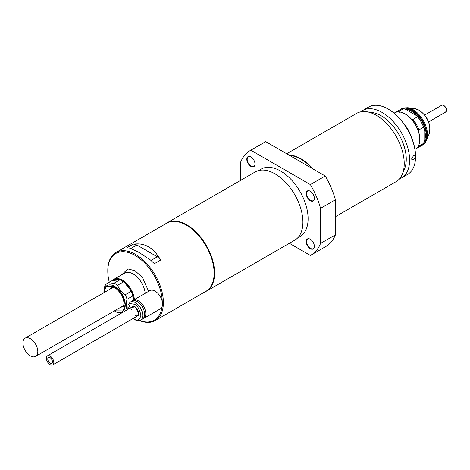 <?xml version="1.0" encoding="UTF-8"?>
<svg xmlns="http://www.w3.org/2000/svg" width="470" height="470" viewBox="0 0 470 470"><rect width="100%" height="100%" fill="white"/><g stroke="black" fill="none" stroke-linecap="round" stroke-linejoin="round"><path stroke-width="0.7" d="M165.452 223.908A39.433 22.766 60 0 1 166.997 222.868A39.433 22.766 60 0 1 186.713 224.819A39.433 22.766 60 0 1 212.475 259.575A39.433 22.766 60 0 1 206.43 291.171A39.433 22.766 60 0 1 204.755 291.988M206.43 291.171L294.737 240.194A39.433 22.766 -120 0 0 300.782 208.592A39.433 22.766 -120 0 0 275.015 173.841A39.433 22.766 -120 0 0 255.298 171.885L166.997 222.868M297.68 237.885L300.048 236.516A38.91 22.466 -120 0 0 306.011 205.337A38.91 22.466 -120 0 0 280.596 171.051A38.91 22.466 -120 0 0 261.138 169.124L258.77 170.487M250.992 156.998A5.523 3.19 -120 0 0 248.325 156.774A5.523 3.19 -120 0 0 247.179 159.307A5.523 3.19 -120 0 0 251.086 166.069A5.523 3.19 -120 0 0 253.847 166.339A5.523 3.19 -120 0 0 254.987 163.918M246.809 159.307A5.781 3.337 -120 0 0 250.898 166.386A5.781 3.337 -120 0 0 254.987 164.024A5.781 3.337 -120 0 0 250.898 156.945A5.781 3.337 -120 0 0 246.809 159.307M310.382 191.284A5.523 3.19 -120 0 0 307.715 191.067A5.523 3.19 -120 0 0 306.569 193.593A5.523 3.19 -120 0 0 310.476 200.355A5.523 3.19 -120 0 0 313.237 200.625A5.523 3.19 -120 0 0 314.377 198.205M306.199 193.593A5.781 3.337 -120 0 0 310.288 200.678A5.781 3.337 -120 0 0 314.377 198.317A5.781 3.337 -120 0 0 310.288 191.231A5.781 3.337 -120 0 0 306.199 193.593M310.382 239.306A5.523 3.19 -120 0 0 307.715 239.083A5.523 3.19 -120 0 0 306.569 241.609A5.523 3.19 -120 0 0 310.476 248.371A5.523 3.19 -120 0 0 313.237 248.648A5.523 3.19 -120 0 0 314.377 246.227M306.199 241.609A5.781 3.337 -120 0 0 310.288 248.695A5.781 3.337 -120 0 0 314.377 246.333A5.781 3.337 -120 0 0 310.288 239.248A5.781 3.337 -120 0 0 306.199 241.609M312.321 168.542A38.91 22.466 -120 0 0 301.041 159.242A38.91 22.466 -120 0 0 289.767 155.523M288.886 155.018A39.433 22.766 60 0 1 301.041 158.813A39.433 22.766 60 0 1 313.196 169.053M335.433 216.694L396.057 181.696A39.433 22.766 -120 0 0 402.385 174.07A39.433 22.766 -120 0 0 376.335 115.344A39.433 22.766 -120 0 0 366.389 111.719A39.433 22.766 -120 0 0 356.618 113.388L286.706 153.755M402.385 174.07L404.611 168.63A35.491 20.492 -120 0 0 381.164 115.773A35.491 20.492 -120 0 0 372.211 112.512L366.389 111.719M240.622 180.357L240.622 162.203A60.466 34.909 60 0 1 250.357 150.453A60.466 34.909 60 0 1 250.804 150.2L310.382 184.598A60.466 34.909 60 0 1 320.563 208.357L320.563 243.431A60.466 34.909 60 0 1 310.829 255.187A60.466 34.909 60 0 1 310.382 255.433L289.356 243.296M310.829 255.187L325.698 246.597A60.466 34.909 -120 0 0 335.433 234.847L320.563 243.431M335.433 234.847L335.433 199.768L320.563 208.357M335.433 199.768A60.466 34.909 -120 0 0 325.252 176.009L310.382 184.598M325.252 176.009L265.679 141.617L250.804 150.2M265.679 141.617A60.466 34.909 -120 0 0 265.233 141.864L250.357 150.453M415.556 156.451A38.381 22.16 -120 0 0 415.556 156.24A38.381 22.16 -120 0 0 388.42 109.228L388.044 109.011A38.91 22.466 60 0 1 415.556 156.669A38.91 22.466 60 0 1 407.502 174.482L401.55 177.913A38.91 22.466 60 0 1 399.465 178.882M413.453 155.734C415.909 155.776 415.909 157.162 413.453 159.894L411.655 158.919L413.453 155.734M360.76 111.842A38.91 22.466 60 0 1 362.64 110.521A38.91 22.466 60 0 1 382.098 112.448A38.91 22.466 60 0 1 407.514 146.734A38.91 22.466 60 0 1 401.55 177.913M411.655 158.807A2.368 1.369 120 0 0 412.143 159.788A2.368 1.369 120 0 0 413.33 159.671A2.368 1.369 120 0 0 414.875 157.585A2.368 1.369 120 0 0 414.511 155.693A2.368 1.369 120 0 0 413.389 155.776M362.64 110.521L368.592 107.084A38.91 22.466 60 0 1 388.044 109.011L388.42 109.228M30.368 338.7A10.516 6.069 60 0 1 37.242 347.964A10.516 6.069 60 0 1 35.626 356.389A10.516 6.069 60 0 1 30.368 355.872A10.516 6.069 60 0 1 23.5 346.602A10.516 6.069 60 0 1 25.11 338.177A10.516 6.069 60 0 1 30.368 338.7M155.241 320.575L205.995 291.271A39.304 22.695 -120 0 0 214.132 273.282A39.304 22.695 -120 0 0 186.343 225.142L186.343 225.142A39.304 22.695 -120 0 0 166.691 223.197L115.937 252.496A39.304 22.695 60 0 1 135.589 254.446A39.304 22.695 60 0 1 161.269 289.079A39.304 22.695 60 0 1 155.241 320.575A39.304 22.695 60 0 1 139.484 320.558M148.673 246.891C152.233 248.959 155.294 251.932 157.844 255.803L160.869 259.933L154.36 263.688L150.518 260.033L139.055 252.443L129.885 248.119L126.859 247.813L133.363 244.053L137.211 243.889C141.282 243.842 145.101 244.841 148.673 246.891M109.293 282.264A38.517 22.237 60 0 1 107.8 271.137A38.517 22.237 60 0 1 135.031 255.41A38.517 22.237 60 0 1 162.25 301.464M161.974 306.998A38.517 22.237 60 0 1 139.649 320.517M214.132 273.064A38.781 22.39 -120 0 0 214.132 272.853A38.781 22.39 -120 0 0 186.713 225.359L186.343 225.142L186.713 225.359M112.424 280.514A17.09 9.864 60 0 1 113.846 279.356A17.09 9.864 60 0 1 122.394 280.202A17.09 9.864 60 0 1 134.402 299.549M113.282 280.32A16.562 9.565 60 0 1 122.018 280.849A16.562 9.565 60 0 1 133.692 299.96M107.8 271.137L107.8 270.491A39.304 22.695 60 0 1 115.937 252.496M160.869 259.933L157.338 256.808L150.988 260.474M157.844 255.803L157.338 256.808L136.893 244.999L137.211 243.889M130.883 248.466L136.893 244.999L133.363 244.053M114.41 310.905A15.116 8.73 -120 0 0 114.586 311.005A15.116 8.73 -120 0 0 125.273 304.836A15.116 8.73 -120 0 0 114.586 286.324A15.116 8.73 -120 0 0 103.894 292.493A15.116 8.73 -120 0 0 103.894 292.692M115.884 311.757L114.586 311.005L115.884 311.757A16.955 9.788 -120 0 0 117.653 312.626L122.441 312.527M126.753 310.036A16.955 9.788 -120 0 0 127.041 309.436C125.937 306.681 125.937 303.297 127.041 299.272A16.955 9.788 -120 0 0 125.273 294.719C121.63 292.193 119.092 289.032 117.653 285.237A16.955 9.788 -120 0 0 115.884 284.068A16.955 9.788 -120 0 0 114.116 283.199C110.474 284.062 107.936 284.291 106.496 283.88A16.955 9.788 -120 0 0 104.734 286.394L103.894 292.493M117.653 285.237L123.416 281.912A16.955 9.788 -120 0 0 121.648 280.743A16.955 9.788 -120 0 0 119.879 279.873L114.116 283.199M106.496 283.88L112.26 280.555L119.879 279.873M121.648 280.743L122.018 280.954A16.432 9.488 60 0 1 124.779 282.934L130.413 289.943L131.036 291.394L125.273 294.719M123.416 281.912L124.779 282.934M127.041 299.272L132.804 295.947A16.955 9.788 -120 0 0 131.036 291.394M127.793 308.996L127.041 309.436M132.804 295.947L133.175 300.26M130.413 289.943A16.432 9.488 60 0 1 133.175 297.052M143.638 318.507L160.37 308.843A10.516 6.069 -120 0 0 161.98 300.418A10.516 6.069 -120 0 0 155.112 291.153A10.516 6.069 -120 0 0 149.854 290.63L133.122 300.289A10.516 6.069 60 0 1 138.38 300.812A10.516 6.069 60 0 1 145.248 310.077A10.516 6.069 60 0 1 143.638 318.507A10.516 6.069 60 0 1 142.698 318.877M140.595 320.105L142.457 319.036A10.387 5.998 -120 0 0 144.049 310.711A10.387 5.998 -120 0 0 137.263 301.564A10.387 5.998 -120 0 0 132.07 301.047L130.214 302.122A10.387 5.998 60 0 1 135.407 302.633A10.387 5.998 60 0 1 142.187 311.786A10.387 5.998 60 0 1 140.595 320.105C139.008 321.039 137.064 320.893 134.749 319.659L133.116 318.507M132.329 300.912A10.516 6.069 60 0 1 133.122 300.289M50.102 356.066A5.258 3.037 60 0 1 53.539 360.702A5.258 3.037 60 0 1 52.734 364.914A5.258 3.037 60 0 1 50.102 364.655A5.258 3.037 60 0 1 46.671 360.02A5.258 3.037 60 0 1 47.476 355.808A5.258 3.037 60 0 1 50.102 356.066M50.102 357.676A3.284 1.898 -120 0 0 48.463 357.517A3.284 1.898 -120 0 0 47.958 360.149A3.284 1.898 -120 0 0 50.102 363.046A3.284 1.898 -120 0 0 51.747 363.21A3.284 1.898 -120 0 0 52.252 360.572A3.284 1.898 -120 0 0 50.102 357.676M414.963 149.378L415.451 149.096A20.903 12.067 -120 0 0 419.781 139.525A20.903 12.067 -120 0 0 405.005 113.928L405.005 113.928A20.903 12.067 -120 0 0 394.553 112.894L394.066 113.176M419.781 139.525L419.781 138.991A20.245 11.685 -120 0 0 418.482 131.353A20.245 11.685 -120 0 0 411.432 119.139A20.245 11.685 -120 0 0 405.469 114.198A20.245 11.685 -120 0 0 405.469 114.192L405.005 113.928L405.469 114.198M421.484 145.588A20.903 12.067 -120 0 0 421.96 145.336A20.903 12.067 -120 0 0 425.162 128.586A20.903 12.067 -120 0 0 411.509 110.168A20.903 12.067 -120 0 0 401.057 109.134A20.903 12.067 -120 0 0 400.605 109.422M399.506 112.254L398.924 111.384L403.571 108.699L405.081 109.034A20.245 11.685 60 0 1 411.044 110.973A20.245 11.685 60 0 1 417.007 115.92L417.583 116.789L412.936 119.474L411.432 119.139M418.482 131.353L418.946 129.879L423.593 127.194L424.058 128.134A20.245 11.685 -120 0 0 417.007 115.92L405.081 109.034M424.058 141.905L424.058 128.134A20.245 11.685 60 0 1 424.058 141.905L423.593 143.374L418.946 146.058L418.482 145.124M418.946 129.879A20.903 12.067 -120 0 0 412.936 119.474M415.909 148.808A20.903 12.067 -120 0 0 416.385 148.555A20.903 12.067 -120 0 0 418.946 146.058M398.924 111.384A20.903 12.067 -120 0 0 395.481 112.354A20.903 12.067 -120 0 0 395.029 112.641M423.593 127.194A20.903 12.067 -120 0 0 417.583 116.789M416.385 148.555L421.032 145.876A20.903 12.067 -120 0 0 423.593 143.374M403.571 108.699A20.903 12.067 -120 0 0 400.129 109.675L395.481 112.354M148.661 291.318L142.434 277.488L135.031 270.761L127.858 268.911L121.571 274.897M145.183 293.327A17.09 9.864 -120 0 0 133.175 273.981A17.09 9.864 -120 0 0 124.632 273.135L113.846 279.356M114.504 310.852L123.04 310.917L125.179 304.783L123.064 296.218L114.586 286.43L106.108 286.43L103.987 292.64M110.432 288.921A11.039 6.374 60 0 1 111.848 287.493C112.806 287.658 112.142 286.077 117.059 289.397C120.943 292.44 123.269 297.028 124.027 303.173C123.757 305.529 123.381 306.681 122.893 306.616A11.039 6.374 60 0 1 120.949 307.133M128.151 309.231L130.284 303.626L134.473 304.243C137.504 305.576 139.643 309.278 140.888 315.352C139.643 319.994 137.504 321.227 134.473 319.06L133.41 318.337M132.775 306.563C132.24 304.965 138.756 308.567 138.738 313.796L138.033 315.67A5.258 3.037 60 0 1 134.996 315.147M131.712 309.454A5.258 3.037 60 0 1 131.688 308.966M135.131 317.344L139.12 314.336L135.09 306.687L129.873 308.238M421.96 145.336L422.489 145.03A20.903 12.067 -120 0 0 425.691 128.281A20.903 12.067 -120 0 0 412.037 109.862A20.903 12.067 -120 0 0 401.586 108.829C401.245 108.37 403.307 108 407.784 107.724A20.551 11.862 -120 0 1 412.965 109.616A20.551 11.862 -120 0 1 426.543 140.219L429.251 133.586A15.745 9.089 -120 0 0 418.852 110.139A15.745 9.089 -120 0 0 414.881 108.693L419.234 110.262C427.841 116.642 431.178 124.415 429.251 133.586M403.565 123.305A20.903 12.067 60 0 1 410.939 136.083M443.574 105.503A3.942 2.28 -120 0 0 441.606 105.309C441.73 104.922 442.47 104.98 443.839 105.474C446.547 107.612 447.117 109.833 445.548 112.136A3.942 2.28 -120 0 0 446.153 108.975A3.942 2.28 -120 0 0 443.574 105.503M415.556 156.24L415.556 156.669M35.626 356.389L123.645 305.576M25.11 338.177L113.135 287.358M214.132 272.853L214.132 273.282M127.858 309.401L128.052 304.907L130.214 302.122M52.734 364.914L139.073 315.065M47.476 355.808L133.821 305.958M401.057 109.134L401.586 108.829M422.489 145.03C422.289 145.089 424.533 144.384 426.543 140.219M414.881 108.693L407.784 107.724M428.64 121.9L445.548 112.136M424.698 115.068L441.606 105.309"/></g></svg>
